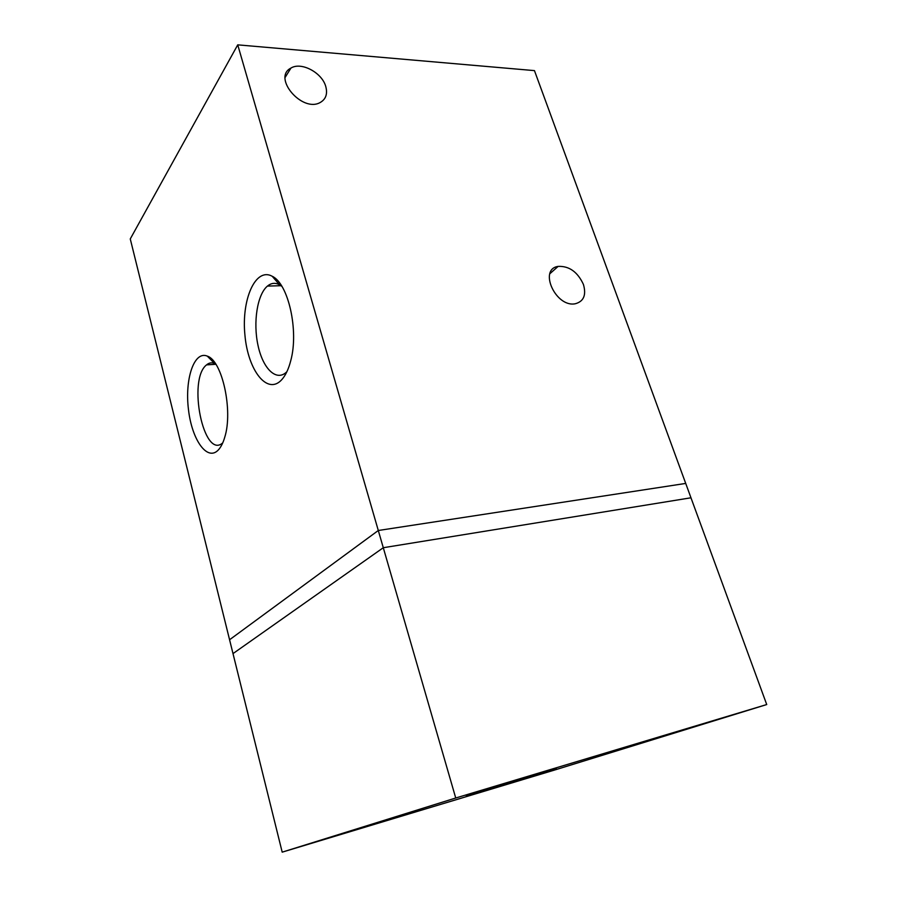 <?xml version="1.0" encoding="UTF-8"?>
<svg xmlns="http://www.w3.org/2000/svg" width="897" height="897" viewBox="0 0 897 897"><rect width="100%" height="100%" fill="white"/><g stroke="black" fill="none" stroke-linecap="round" stroke-linejoin="round"><path stroke-width="1.35" d="M556.398 768.774L466.283 796.088L556.398 768.774M766.733 704.549L555.052 769.895L282.196 852.15L455.732 798.005L766.733 704.549L690.97 497.79L383.288 547.719L455.732 798.005M237.739 44.85L534.455 70.616L685.712 483.427L378.299 530.497L685.712 483.427L690.97 497.79L383.288 547.719L233.007 653.599L383.288 547.719L378.299 530.497L229.576 639.752L378.299 530.497L237.739 44.85L130.267 238.938L282.196 852.15M325.746 86.437C327.764 93.905 325.891 99.264 320.139 102.538C302.065 112.865 272.049 77.467 290.931 68.082C301.235 61.534 322.023 72.635 325.746 86.437M583.42 284.416C586.47 295.012 583.745 301.459 575.28 303.758C555.736 307.749 538.211 269.134 558.136 266.398C569.18 265.904 577.601 271.914 583.42 284.416M218.576 449.689C207.521 462.101 191.936 440.169 188.482 409.649C184.625 379.229 194.1 350.447 207.297 356.12C222.221 360.572 233.231 410.815 224.732 437.265C223.129 442.748 221.077 446.885 218.576 449.689M215.695 364.036L214.574 363.476C211.726 362.31 209.068 362.769 206.59 364.855C187.294 379.375 203.653 460.127 222.748 442.871M281.815 379.61C267.452 395.712 247.953 370.517 244.926 335.074C241.304 299.755 255.432 266.936 272.217 276.276C288.363 283.598 298.959 330.746 290.785 360.538C288.632 368.959 285.638 375.327 281.815 379.61M281.916 286.401L279.528 284.775C275.289 282.521 271.264 282.947 267.474 286.053C257.215 294.53 252.976 322.415 258 345.356C262.843 368.432 276.085 381.718 286.322 372.244L286.905 371.683M290.931 68.082L285.179 77.344M558.136 266.398L549.883 273.708M207.297 356.12L214.574 363.476M206.568 364.877L215.852 364.283M272.217 276.276L279.528 284.775M267.441 286.076L280.996 285.706"/></g></svg>
